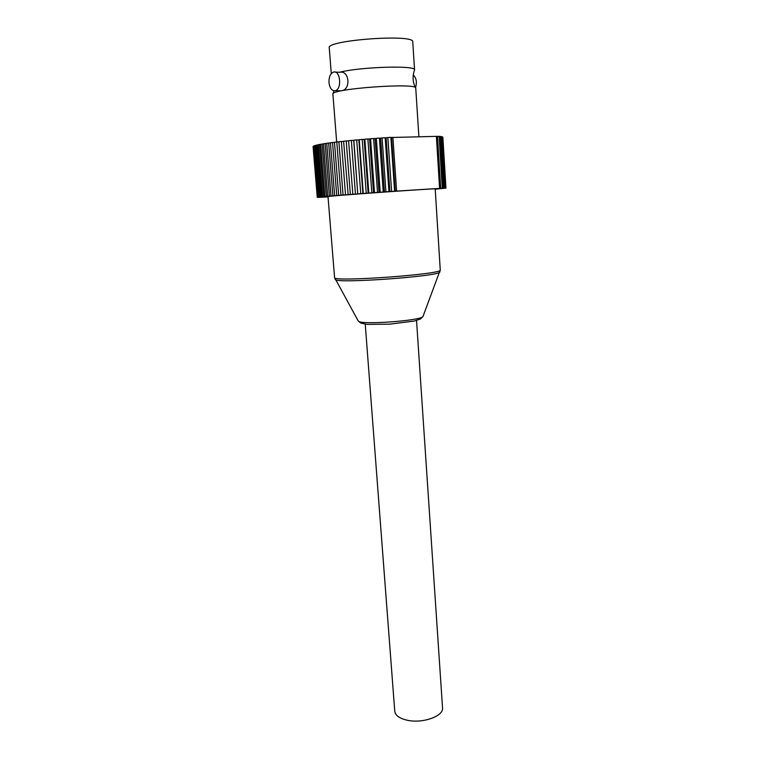 <?xml version="1.0" encoding="UTF-8"?>
<svg xmlns="http://www.w3.org/2000/svg" width="759" height="759" viewBox="0 0 759 759"><rect width="100%" height="100%" fill="white"/><g stroke="black" fill="none" stroke-linecap="round" stroke-linejoin="round"><path stroke-width="1.14" d="M365.25 324.169L394.765 711.249C395.325 715.386 399.376 718.356 406.9 720.158C422.27 723.877 443.939 716.192 442.535 707.824L416.539 320.488M435.201 188.906C438.939 188.004 324.188 196.23 328.011 196.59L334.577 277.557C331.228 282.348 444.243 274.246 440.248 269.976L435.201 188.906M339.567 72.247C360.904 66.783 416.558 65.189 414.566 69.932L412.754 41.859C414.983 33.709 325.886 40.094 329.254 47.845L331.285 73.604M414.566 69.951L414.338 70.54M362.223 139.438L364.178 139.447L368.153 193.147L366.227 193.26L362.223 139.438L359.263 139.694L363.286 193.479L360.743 193.668L356.702 139.922L353.827 140.187L357.755 193.924L355.44 194.067L351.351 140.424L348.58 140.7L352.84 194.295L350.345 194.456L346.218 140.946L343.59 141.221L348.144 194.655L345.506 194.835L341.351 141.468L338.875 141.743L343.049 195.025L343.732 195.006L340.962 195.186L336.778 141.99L334.472 142.265L338.675 195.367L339.615 195.329L336.749 195.528L332.537 142.512L330.421 142.787L334.653 195.699L335.839 195.642L332.897 195.841L328.656 143.024L326.749 143.29L330.99 195.993L332.423 195.917L329.425 196.126L325.175 143.527L323.486 143.793L327.736 196.268L329.387 196.183L326.361 196.391L322.101 144.02L320.64 144.276L324.899 196.524L326.759 196.41L323.714 196.628L319.454 144.495L318.23 144.732L322.49 196.742L324.539 196.619L321.522 196.828L317.253 144.941L316.275 145.178L320.535 196.932L322.755 196.79L319.767 197.008L315.516 145.367L314.776 145.586L319.027 197.084L321.408 196.932L318.476 197.15L314.235 145.766L313.742 145.975L317.983 197.207L320.497 197.046L317.651 197.255L313.173 146.326L317.395 197.302L320.023 197.131L317.281 197.331L313.069 146.478L317.262 197.349L319.985 197.179L317.366 197.359M360.743 193.668L357.897 193.887M364.178 139.447L364.851 139.21L368.836 193.071L368.153 193.147M355.44 194.067L352.698 194.276M350.345 194.456L347.736 194.655M345.506 194.835L343.049 195.025M340.962 195.186L338.675 195.367M336.749 195.528L334.653 195.699M332.897 195.841L330.99 195.993M329.425 196.126L327.736 196.268M326.361 196.391L324.899 196.524M323.714 196.628L322.49 196.742M321.522 196.828L320.535 196.932M319.767 197.008L319.027 197.084M318.476 197.15L317.983 197.207M317.366 197.378L318.865 197.349M318.865 197.368L320.26 197.293M320.26 197.321L322.063 197.217M322.063 197.236L328.04 196.866M435.22 189.228L436.283 189.133L435.22 189.2M435.211 189.19L445.95 188.128L443.199 188.298L445.827 188.099L442.744 137.056L445.58 188.09L442.744 188.289L445.258 188.09L442.155 136.781L441.653 136.658L444.774 188.099L441.852 188.298L444.233 188.109L441.102 136.554L440.353 136.44L443.503 188.137L394.614 191.221L390.876 137.351L387.849 137.54L391.616 191.429L388.959 191.619L385.164 137.711L382.1 137.91L385.923 191.828L383.248 192.027L379.405 138.1L376.322 138.318L380.202 192.245L377.527 192.435L373.627 138.517L370.553 138.755L374.491 192.653L371.834 192.843L367.878 138.963L364.851 139.21M445.95 188.128L442.858 137.199L445.931 188.118M445.258 188.09L444.774 188.099M444.233 188.109L443.503 188.137M442.753 188.166L439.119 136.307L442.288 188.194M394.614 191.221L391.616 191.429M388.959 191.619L385.923 191.828M383.248 192.027L380.202 192.245M377.527 192.435L374.491 192.653M371.834 192.843L368.836 193.071M366.227 193.26L363.286 193.479M356.702 139.922L358.855 139.912L362.878 193.536M367.878 138.963L369.605 139.001L373.532 192.748M369.605 139.001L370.553 138.755M373.627 138.517L375.107 138.584L378.988 192.359M375.107 138.584L376.322 138.318M379.405 138.1L380.629 138.185L384.452 191.961M380.629 138.185L382.1 137.91M385.164 137.711L386.132 137.825L389.908 191.581M386.132 137.825L387.849 137.54M390.876 137.351L391.568 137.493L395.287 191.202M391.568 137.493L436.378 136.364L439.584 188.365M439.594 136.487L440.353 136.44M441.112 136.686L441.653 136.658M314.235 145.766L314.786 145.728M315.516 145.367L316.285 145.311M317.253 144.941L318.239 144.874M319.454 144.495L320.649 144.409M322.101 144.02L323.495 143.935M325.175 143.527L326.768 143.442M328.656 143.024L330.44 142.929M332.537 142.512L334.482 142.417M336.778 141.99L338.884 141.905M341.351 141.468L343.599 141.392M346.218 140.946L348.599 140.88M351.351 140.424L353.703 140.387L357.755 193.924M436.387 136.421L439.119 136.307M396.606 191.088L392.896 137.294M440.685 188.289L437.497 136.345M415.761 88.262L415.752 88.186C418.105 82.408 329.748 88.756 332.897 94.144L332.907 94.192M339.918 72.238C349.33 70.226 351.161 89.562 341.512 90.795L339.966 90.776M414.575 69.913C412.346 76.023 412.649 81.963 415.486 87.74C417.156 82.361 416.416 78.101 413.276 74.98M333.609 72.058C340.43 69.98 342.11 89.382 335.241 90.7C331.863 90.985 329.776 88.291 328.979 82.617C328.846 76.963 330.364 73.452 333.552 72.077L333.609 72.058M335.099 279.236L335.326 279.587C337.394 283.686 438.332 276.447 439.793 272.101L439.973 271.713M358.096 320.744L358.314 321.142C360.572 325.089 421.292 320.734 422.972 316.512L423.133 316.086M440.248 269.976L422.972 316.512L420.514 318.96L414.186 321.076L389.699 324.15L367.489 324.397L361.066 323.201L358.314 321.142L334.577 277.557M418.883 136.734L415.752 88.205M336.673 141.999L332.897 94.144M333.875 90.767L333.097 93.661M339.861 72.257L335.298 72.124M341.512 90.795L335.241 90.7"/></g></svg>
